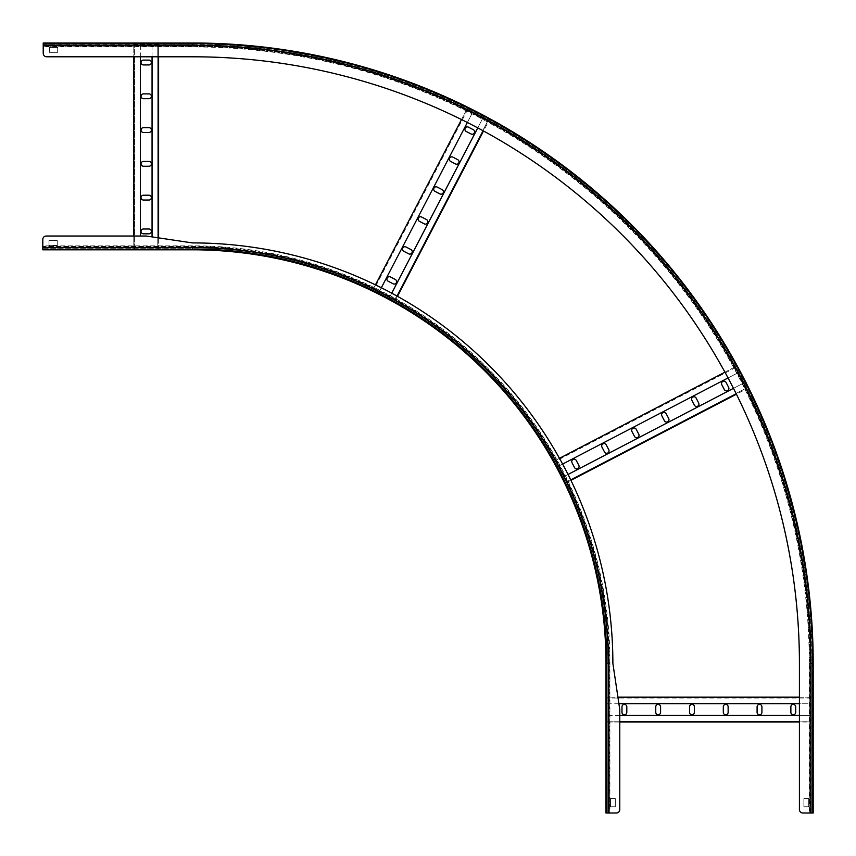 <?xml version="1.0" encoding="UTF-8"?>
<svg xmlns="http://www.w3.org/2000/svg" width="856" height="856" viewBox="0 0 856 856"><rect width="100%" height="100%" fill="white"/><g stroke="black" fill="none" stroke-linecap="round" stroke-linejoin="round"><path stroke-width="0.64" stroke-dasharray="4.28 3.21" d="M46.245 236.021A3.445 3.445 0 0 0 42.8 239.466L42.8 248.978L42.8 239.466A3.445 3.445 0 0 1 46.245 236.021A3.445 3.445 0 0 0 42.8 239.466L42.8 249.802L192.386 249.802A413.598 413.598 0 0 1 605.984 663.411L605.984 812.997L616.331 812.997A3.445 3.445 0 0 0 619.776 809.551L619.776 709.592L619.776 809.551A3.445 3.445 0 0 1 616.331 812.997A3.445 3.445 0 0 0 619.776 809.551L619.776 709.592L612.875 663.411A420.489 420.489 0 0 0 192.386 242.911L146.205 236.021L46.245 236.021L146.205 236.021L192.386 242.911A420.489 420.489 0 0 1 612.875 663.411L619.776 709.592L612.875 663.411A420.489 420.489 0 0 0 192.386 242.911L146.205 236.021L133.793 236.021L133.793 248.978L134.617 248.978L133.793 248.978L133.793 44.662L135.312 44.662L134.617 44.662L134.617 248.978L133.793 248.978L135.312 248.978L134.617 248.978L134.617 44.662L135.312 44.662L133.793 44.662L133.793 56.796L158.606 56.796L158.606 44.662L157.087 44.662L157.782 44.662L157.782 248.978L158.606 248.978L157.087 248.978L158.606 248.978L158.606 44.662L157.087 44.662L157.782 44.662L157.782 248.978L157.087 248.978L158.606 248.978L158.606 237.872M610.467 806.791L615.293 806.791L615.293 798.52L610.467 798.52L610.467 806.791L610.467 798.52L615.293 798.52L615.293 806.791L610.467 806.791M42.8 248.978L192.386 248.978L42.8 248.978L42.8 245.875L42.8 249.802L42.8 248.732L192.386 248.732L192.386 245.875L192.386 248.679L42.8 248.679L42.8 249.267L42.8 246.539L192.386 246.539A416.861 416.861 0 0 1 609.247 663.411L607.118 663.411A414.732 414.732 0 0 0 192.386 248.679L42.8 248.978L42.8 246.421L192.386 246.421A416.99 416.99 0 0 1 609.365 663.411L609.365 812.997L607.118 812.997L606.818 663.411A414.432 414.432 0 0 0 192.386 248.978L42.8 248.978M608.188 812.997L608.188 663.411L606.818 663.411A414.432 414.432 0 0 0 192.386 248.978A414.432 414.432 0 0 1 606.818 663.411L606.818 812.997L606.818 663.411A414.432 414.432 0 0 0 192.386 248.978L192.386 247.598L42.8 247.598M49.006 245.33L57.277 245.33L57.277 240.504L49.006 240.504L49.006 245.33L49.006 240.504L57.277 240.504L57.277 245.33L49.006 245.33M609.911 812.997L609.247 812.997L609.247 663.411L607.065 663.411A414.679 414.679 0 0 0 192.386 248.732L192.386 248.978A414.432 414.432 0 0 1 606.818 663.411L607.065 812.997L609.247 812.997L608.723 663.411A416.337 416.337 0 0 0 192.386 247.074L42.8 247.074L192.386 247.01L192.386 249.267L192.386 247.01A416.401 416.401 0 0 1 608.787 663.411L606.53 663.411L609.087 663.411L608.787 812.997L609.911 812.997L609.911 663.411C610.339 555.041 566.255 447.421 489.932 370.498C412.699 291.382 302.949 245.415 192.386 245.875L42.8 245.875M192.386 249.802L42.8 249.267L192.386 249.802A413.598 413.598 0 0 1 605.984 663.411A413.598 413.598 0 0 0 192.386 249.802A413.598 413.598 0 0 1 605.984 663.411L606.53 663.411A414.144 414.144 0 0 0 192.386 249.267A414.144 414.144 0 0 1 606.53 663.411L605.984 663.411L605.984 812.997L605.984 663.411M619.776 715.456L606.818 715.456L606.818 722.004L606.818 721.169L606.818 722.004L811.135 722.004L811.135 720.485L811.135 721.169L606.818 721.169L606.818 720.485L606.818 722.004L619.776 722.004M799.418 715.456L811.135 715.456L811.135 722.004L799.418 722.004M799.418 697.18L811.135 697.18L811.135 720.485L811.135 697.18L606.818 697.18L606.818 720.485L606.818 715.456L811.135 715.456L811.135 721.169L606.818 721.169L606.818 697.18L606.818 698.015L606.818 697.18L617.925 697.18M618.899 703.739L606.818 703.739L606.818 698.699L606.818 703.739L811.135 703.739L811.135 698.699L811.135 703.739L799.418 703.739M811.135 698.015L606.818 698.015L811.135 698.015M660.586 712.353A2.408 2.408 0 0 1 658.168 714.76A2.408 2.408 0 0 1 655.76 712.353L655.76 706.831A2.408 2.408 0 0 1 658.168 704.424A2.408 2.408 0 0 1 660.586 706.831L660.586 712.353M626.806 712.353A2.408 2.408 0 0 1 624.388 714.76A2.408 2.408 0 0 1 621.98 712.353L621.98 706.831A2.408 2.408 0 0 1 624.388 704.424A2.408 2.408 0 0 1 626.806 706.831L626.806 712.353M694.355 712.353A2.408 2.408 0 0 1 691.948 714.76A2.408 2.408 0 0 1 689.529 712.353L689.529 706.831A2.408 2.408 0 0 1 691.948 704.424A2.408 2.408 0 0 1 694.355 706.831L694.355 712.353M728.135 712.353A2.408 2.408 0 0 1 725.728 714.76A2.408 2.408 0 0 1 723.309 712.353L723.309 706.831A2.408 2.408 0 0 1 725.728 704.424A2.408 2.408 0 0 1 728.135 706.831L728.135 712.353M761.915 712.353A2.408 2.408 0 0 1 759.497 714.76A2.408 2.408 0 0 1 757.089 712.353L757.089 706.831A2.408 2.408 0 0 1 759.497 704.424A2.408 2.408 0 0 1 761.915 706.831L761.915 712.353M795.695 712.353A2.408 2.408 0 0 1 793.277 714.76A2.408 2.408 0 0 1 790.869 712.353L790.869 706.831A2.408 2.408 0 0 1 793.277 704.424A2.408 2.408 0 0 1 795.695 706.831L795.695 712.353M152.058 56.796L152.058 44.662L157.087 44.662L135.312 44.662L140.341 44.662L140.341 236.021M152.058 236.898L152.058 44.662L157.087 44.662L135.312 44.662L140.341 44.662L140.341 56.796M157.087 248.978L135.312 248.978L157.087 248.978M148.955 195.211A2.408 2.408 0 0 1 151.373 197.629A2.408 2.408 0 0 1 148.955 200.036L143.444 200.036A2.408 2.408 0 0 1 141.026 197.629A2.408 2.408 0 0 1 143.444 195.211L148.955 195.211M148.955 228.991A2.408 2.408 0 0 1 151.373 231.398A2.408 2.408 0 0 1 148.955 233.816L143.444 233.816A2.408 2.408 0 0 1 141.026 231.398A2.408 2.408 0 0 1 143.444 228.991L148.955 228.991M148.955 161.431A2.408 2.408 0 0 1 151.373 163.849A2.408 2.408 0 0 1 148.955 166.257L143.444 166.257A2.408 2.408 0 0 1 141.026 163.849A2.408 2.408 0 0 1 143.444 161.431L148.955 161.431M148.955 127.662A2.408 2.408 0 0 1 151.373 130.069A2.408 2.408 0 0 1 148.955 132.487L143.444 132.487A2.408 2.408 0 0 1 141.026 130.069A2.408 2.408 0 0 1 143.444 127.662L148.955 127.662M148.955 93.882A2.408 2.408 0 0 1 151.373 96.289A2.408 2.408 0 0 1 148.955 98.708L143.444 98.708A2.408 2.408 0 0 1 141.026 96.289A2.408 2.408 0 0 1 143.444 93.882L148.955 93.882M148.955 60.102A2.408 2.408 0 0 1 151.373 62.52A2.408 2.408 0 0 1 148.955 64.928L143.444 64.928A2.408 2.408 0 0 1 141.026 62.52A2.408 2.408 0 0 1 143.444 60.102L148.955 60.102M568.042 474.459L562.531 477.327L565.548 483.137L565.174 482.41L565.548 483.137L746.785 388.795L746.09 387.447L746.4 388.057L565.174 482.41L564.853 481.789L565.548 483.137L570.931 480.334M733.464 388.346L743.757 382.985L746.785 388.795L736.406 394.199M724.936 372.189L735.325 366.785L746.09 387.447L735.325 366.785L554.089 461.127L564.853 481.789L562.531 477.327L743.757 382.985L746.4 388.057L565.174 482.41L554.089 461.127L554.474 461.855L554.089 461.127L559.482 458.324M562.627 464.07L557.117 466.937L554.795 462.475L557.117 466.937L738.353 372.595L736.032 368.123L738.353 372.595L728.049 377.956M735.711 367.513L554.474 461.855L735.711 367.513M608.787 449.753A2.408 2.408 0 0 1 607.76 453.006A2.408 2.408 0 0 1 604.507 451.979L601.961 447.089A2.408 2.408 0 0 1 602.988 443.836A2.408 2.408 0 0 1 606.241 444.863L608.787 449.753M578.827 465.343A2.408 2.408 0 0 1 577.8 468.607A2.408 2.408 0 0 1 574.547 467.579L572.001 462.679A2.408 2.408 0 0 1 573.028 459.426A2.408 2.408 0 0 1 576.281 460.453L578.827 465.343M638.747 434.153A2.408 2.408 0 0 1 637.72 437.405A2.408 2.408 0 0 1 634.467 436.378L631.921 431.488A2.408 2.408 0 0 1 632.948 428.235A2.408 2.408 0 0 1 636.201 429.263L638.747 434.153M668.707 418.552A2.408 2.408 0 0 1 667.68 421.815A2.408 2.408 0 0 1 664.427 420.788L661.881 415.898A2.408 2.408 0 0 1 662.908 412.635A2.408 2.408 0 0 1 666.161 413.662L668.707 418.552M698.667 402.962A2.408 2.408 0 0 1 697.651 406.215A2.408 2.408 0 0 1 694.387 405.188L691.841 400.298A2.408 2.408 0 0 1 692.868 397.045A2.408 2.408 0 0 1 696.121 398.072L698.667 402.962M728.627 387.361A2.408 2.408 0 0 1 727.611 390.614A2.408 2.408 0 0 1 724.347 389.587L721.801 384.697A2.408 2.408 0 0 1 722.828 381.444A2.408 2.408 0 0 1 726.081 382.471L728.627 387.361M391.727 293.169L388.859 298.68L394.67 301.697L393.931 301.323L394.67 301.697L489.011 120.471L487.663 119.765L488.273 120.086L393.931 301.323L393.321 301.002L394.67 301.697L397.473 296.315M477.766 127.897L483.201 117.443L489.011 120.471L483.533 131M461.512 119.551L467.002 109.012L487.663 119.765L467.002 109.012L372.66 290.238L393.321 301.002L388.859 298.68L483.201 117.443L488.273 120.086L393.931 301.323L372.66 290.238L373.387 290.623L372.66 290.238L375.452 284.855M381.327 287.755L378.459 293.266L373.997 290.944L378.459 293.266L472.812 112.029L468.339 109.707L472.812 112.029L467.365 122.483M467.729 109.386L373.387 290.623L467.729 109.386M410.934 249.556A2.408 2.408 0 0 1 411.961 252.809A2.408 2.408 0 0 1 408.708 253.836L403.818 251.29A2.408 2.408 0 0 1 402.791 248.026A2.408 2.408 0 0 1 406.044 247.01L410.934 249.556M395.333 279.516A2.408 2.408 0 0 1 396.36 282.769A2.408 2.408 0 0 1 393.107 283.796L388.217 281.25A2.408 2.408 0 0 1 387.19 277.997A2.408 2.408 0 0 1 390.443 276.97L395.333 279.516M426.534 219.585A2.408 2.408 0 0 1 427.561 222.849A2.408 2.408 0 0 1 424.298 223.865L419.408 221.319A2.408 2.408 0 0 1 418.381 218.066A2.408 2.408 0 0 1 421.644 217.039L426.534 219.585M442.124 189.625A2.408 2.408 0 0 1 443.151 192.878A2.408 2.408 0 0 1 439.898 193.905L435.009 191.359A2.408 2.408 0 0 1 433.981 188.106A2.408 2.408 0 0 1 437.234 187.079L442.124 189.625M457.725 159.665A2.408 2.408 0 0 1 458.752 162.918A2.408 2.408 0 0 1 455.499 163.945L450.609 161.399A2.408 2.408 0 0 1 449.582 158.146A2.408 2.408 0 0 1 452.835 157.119L457.725 159.665M473.325 129.705A2.408 2.408 0 0 1 474.342 132.958A2.408 2.408 0 0 1 471.089 133.985L466.199 131.439A2.408 2.408 0 0 1 465.172 128.186A2.408 2.408 0 0 1 468.425 127.159L473.325 129.705M192.803 56.796A606.615 606.615 0 0 1 799.418 663.411A606.615 606.615 0 0 0 192.803 56.796A606.615 606.615 0 0 1 799.418 663.411L799.418 809.551A3.445 3.445 0 0 0 802.864 812.997A3.445 3.445 0 0 1 799.418 809.551A3.445 3.445 0 0 0 802.864 812.997L813.2 812.997L810.097 812.997L810.097 663.411A617.294 617.294 0 0 0 192.803 46.106L43.217 46.106L43.217 53.35L43.217 43.003L43.217 46.941L43.217 43.838L192.803 43.838L43.217 43.838L43.217 43.003L43.217 44.138L192.803 44.138L43.217 43.838L43.217 43.003L192.803 43.003L43.217 43.003L192.803 43.003L192.803 43.549L192.803 43.003A620.397 620.397 0 0 1 813.2 663.411L812.654 663.411L813.2 663.411L813.2 812.997L813.2 663.411L813.2 812.997L812.376 812.997L812.376 663.411A619.573 619.573 0 0 0 192.803 43.838L43.217 43.838L43.217 53.35A3.445 3.445 0 0 0 46.663 56.796A3.445 3.445 0 0 1 43.217 53.35A3.445 3.445 0 0 0 46.663 56.796L192.803 56.796L46.663 56.796M810.097 812.997L810.397 663.411A617.604 617.604 0 0 0 192.803 45.807L192.803 45.742A617.668 617.668 0 0 1 810.472 663.411L812.654 663.411L810.472 663.411L810.472 812.997L809.273 812.997L809.273 663.411A616.47 616.47 0 0 0 192.803 46.941L43.217 46.941M809.273 812.997L813.2 812.997L812.376 812.997L812.376 663.411A619.573 619.573 0 0 0 192.803 43.838A619.573 619.573 0 0 1 812.376 663.411A619.573 619.573 0 0 0 192.803 43.838L192.803 45.208L43.217 45.208M812.376 798.52L812.376 806.791L812.376 798.52L812.376 806.791L812.376 798.52L813.2 798.52L813.2 806.791L813.2 798.52L813.2 806.791L813.2 798.52L812.376 798.52M43.217 46.106L192.803 46.267L192.803 46.941L192.803 46.395A617.015 617.015 0 0 1 809.819 663.411L812.066 663.411L812.066 812.997L809.819 812.997L809.819 663.411L809.273 663.411L809.937 663.411A617.133 617.133 0 0 0 192.803 46.267L192.803 44.084A619.327 619.327 0 0 1 812.13 663.411L809.937 663.411L809.937 812.997L812.13 812.997L812.13 663.411L812.376 812.997L812.376 663.411A619.573 619.573 0 0 0 192.803 43.838L43.217 44.084L192.803 43.549A619.862 619.862 0 0 1 812.654 663.411L812.654 812.997L812.066 812.997L813.2 812.997L812.13 812.997L812.654 663.411A619.851 619.851 0 0 0 192.803 43.549L43.217 43.549L43.217 45.742L192.803 45.742L43.217 45.807L43.217 46.395L192.803 46.395L192.803 44.138A619.273 619.273 0 0 1 812.066 663.411L810.996 663.411A618.192 618.192 0 0 0 192.803 45.208M57.694 43.838L49.413 43.838L57.694 43.838L49.413 43.838L57.694 43.838L57.694 43.003L49.413 43.003L57.694 43.003L49.413 43.003L57.694 43.003L57.694 43.838M49.413 47.487L49.413 52.312L57.694 52.312L57.694 47.487L49.413 47.487L49.413 52.312L57.694 52.312L57.694 47.487L49.413 47.487M803.891 798.52L803.891 806.791L808.717 806.791L808.717 798.52L803.891 798.52L803.891 806.791L808.717 806.791L808.717 798.52L803.891 798.52M49.413 43.003L49.413 43.838L49.413 43.003M813.2 806.791L812.376 806.791L813.2 806.791M608.188 663.411A415.802 415.802 0 0 0 192.386 247.598M606.53 812.997L606.53 663.411L606.53 812.997M810.996 812.997L810.996 663.411M609.087 812.997L609.087 663.411C609.515 555.266 565.516 447.849 489.343 371.076C412.26 292.121 302.724 246.25 192.386 246.71L42.8 246.71"/><path stroke-width="1.28" d="M810.996 812.997L810.996 663.411L813.2 663.411A620.397 620.397 0 0 0 192.803 43.003A620.397 620.397 0 0 1 813.2 663.411A620.397 620.397 0 0 0 192.803 43.003A620.397 620.397 0 0 1 813.2 663.411L813.2 812.997L802.864 812.997A3.445 3.445 0 0 1 799.418 809.551L799.418 663.411A606.615 606.615 0 0 0 192.803 56.796L46.663 56.796L133.793 56.796L133.793 236.021L46.245 236.021A3.445 3.445 0 0 0 42.8 239.466L42.8 249.802L192.386 249.802L192.386 247.598L42.8 247.598M46.245 236.021L146.205 236.021L192.386 242.911A420.489 420.489 0 0 1 612.875 663.411L619.776 709.592L619.776 809.551A3.445 3.445 0 0 1 616.331 812.997L608.188 812.997L608.188 663.411A415.802 415.802 0 0 0 192.386 247.598M192.386 249.802A413.598 413.598 0 0 1 605.984 663.411L605.984 812.997L608.188 812.997M618.899 703.739L799.418 703.739M617.925 697.18L799.418 697.18M619.776 722.004L799.418 722.004M619.776 715.456L799.418 715.456M660.586 712.353L660.586 706.831A2.408 2.408 0 0 0 658.168 704.424A2.408 2.408 0 0 0 655.76 706.831L655.76 712.353A2.408 2.408 0 0 0 658.168 714.76A2.408 2.408 0 0 0 660.586 712.353M626.806 712.353L626.806 706.831A2.408 2.408 0 0 0 624.388 704.424A2.408 2.408 0 0 0 621.98 706.831L621.98 712.353A2.408 2.408 0 0 0 624.388 714.76A2.408 2.408 0 0 0 626.806 712.353M689.529 712.353A2.408 2.408 0 0 0 691.948 714.76A2.408 2.408 0 0 0 694.355 712.353L694.355 706.831A2.408 2.408 0 0 0 691.948 704.424A2.408 2.408 0 0 0 689.529 706.831L689.529 712.353M723.309 712.353A2.408 2.408 0 0 0 725.728 714.76A2.408 2.408 0 0 0 728.135 712.353L728.135 706.831A2.408 2.408 0 0 0 725.728 704.424A2.408 2.408 0 0 0 723.309 706.831L723.309 712.353M757.089 712.353A2.408 2.408 0 0 0 759.497 714.76A2.408 2.408 0 0 0 761.915 712.353L761.915 706.831A2.408 2.408 0 0 0 759.497 704.424A2.408 2.408 0 0 0 757.089 706.831L757.089 712.353M790.869 712.353A2.408 2.408 0 0 0 793.277 714.76A2.408 2.408 0 0 0 795.695 712.353L795.695 706.831A2.408 2.408 0 0 0 793.277 704.424A2.408 2.408 0 0 0 790.869 706.831L790.869 712.353M140.341 236.021L140.341 56.796M158.606 237.872L158.606 56.796L192.803 56.796M152.058 236.898L152.058 56.796M148.955 195.211L143.444 195.211A2.408 2.408 0 0 0 141.026 197.629A2.408 2.408 0 0 0 143.444 200.036L148.955 200.036A2.408 2.408 0 0 0 151.373 197.629A2.408 2.408 0 0 0 148.955 195.211M148.955 228.991L143.444 228.991A2.408 2.408 0 0 0 141.026 231.398A2.408 2.408 0 0 0 143.444 233.816L148.955 233.816A2.408 2.408 0 0 0 151.373 231.398A2.408 2.408 0 0 0 148.955 228.991M148.955 166.257A2.408 2.408 0 0 0 151.373 163.849A2.408 2.408 0 0 0 148.955 161.431L143.444 161.431A2.408 2.408 0 0 0 141.026 163.849A2.408 2.408 0 0 0 143.444 166.257L148.955 166.257M148.955 132.487A2.408 2.408 0 0 0 151.373 130.069A2.408 2.408 0 0 0 148.955 127.662L143.444 127.662A2.408 2.408 0 0 0 141.026 130.069A2.408 2.408 0 0 0 143.444 132.487L148.955 132.487M148.955 98.708A2.408 2.408 0 0 0 151.373 96.289A2.408 2.408 0 0 0 148.955 93.882L143.444 93.882A2.408 2.408 0 0 0 141.026 96.289A2.408 2.408 0 0 0 143.444 98.708L148.955 98.708M148.955 64.928A2.408 2.408 0 0 0 151.373 62.52A2.408 2.408 0 0 0 148.955 60.102L143.444 60.102A2.408 2.408 0 0 0 141.026 62.52A2.408 2.408 0 0 0 143.444 64.928L148.955 64.928M562.627 464.07L728.049 377.956M559.482 458.324L724.936 372.189M570.931 480.334L736.406 394.199M568.042 474.459L733.464 388.346M608.787 449.753L606.241 444.863A2.408 2.408 0 0 0 602.988 443.836A2.408 2.408 0 0 0 601.961 447.089L604.507 451.979A2.408 2.408 0 0 0 607.76 453.006A2.408 2.408 0 0 0 608.787 449.753M578.827 465.343L576.281 460.453A2.408 2.408 0 0 0 573.028 459.426A2.408 2.408 0 0 0 572.001 462.679L574.547 467.579A2.408 2.408 0 0 0 577.8 468.607A2.408 2.408 0 0 0 578.827 465.343M634.467 436.378A2.408 2.408 0 0 0 637.72 437.405A2.408 2.408 0 0 0 638.747 434.153L636.201 429.263A2.408 2.408 0 0 0 632.948 428.235A2.408 2.408 0 0 0 631.921 431.488L634.467 436.378M664.427 420.788A2.408 2.408 0 0 0 667.68 421.815A2.408 2.408 0 0 0 668.707 418.552L666.161 413.662A2.408 2.408 0 0 0 662.908 412.635A2.408 2.408 0 0 0 661.881 415.898L664.427 420.788M694.387 405.188A2.408 2.408 0 0 0 697.651 406.215A2.408 2.408 0 0 0 698.667 402.962L696.121 398.072A2.408 2.408 0 0 0 692.868 397.045A2.408 2.408 0 0 0 691.841 400.298L694.387 405.188M724.347 389.587A2.408 2.408 0 0 0 727.611 390.614A2.408 2.408 0 0 0 728.627 387.361L726.081 382.471A2.408 2.408 0 0 0 722.828 381.444A2.408 2.408 0 0 0 721.801 384.697L724.347 389.587M381.327 287.755L467.365 122.483M375.452 284.855L461.512 119.551M397.473 296.315L483.533 131M391.727 293.169L477.766 127.897M410.934 249.556L406.044 247.01A2.408 2.408 0 0 0 402.791 248.026A2.408 2.408 0 0 0 403.818 251.29L408.708 253.836A2.408 2.408 0 0 0 411.961 252.809A2.408 2.408 0 0 0 410.934 249.556M395.333 279.516L390.443 276.97A2.408 2.408 0 0 0 387.19 277.997A2.408 2.408 0 0 0 388.217 281.25L393.107 283.796A2.408 2.408 0 0 0 396.36 282.769A2.408 2.408 0 0 0 395.333 279.516M424.298 223.865A2.408 2.408 0 0 0 427.561 222.849A2.408 2.408 0 0 0 426.534 219.585L421.644 217.039A2.408 2.408 0 0 0 418.381 218.066A2.408 2.408 0 0 0 419.408 221.319L424.298 223.865M439.898 193.905A2.408 2.408 0 0 0 443.151 192.878A2.408 2.408 0 0 0 442.124 189.625L437.234 187.079A2.408 2.408 0 0 0 433.981 188.106A2.408 2.408 0 0 0 435.009 191.359L439.898 193.905M455.499 163.945A2.408 2.408 0 0 0 458.752 162.918A2.408 2.408 0 0 0 457.725 159.665L452.835 157.119A2.408 2.408 0 0 0 449.582 158.146A2.408 2.408 0 0 0 450.609 161.399L455.499 163.945M471.089 133.985A2.408 2.408 0 0 0 474.342 132.958A2.408 2.408 0 0 0 473.325 129.705L468.425 127.159A2.408 2.408 0 0 0 465.172 128.186A2.408 2.408 0 0 0 466.199 131.439L471.089 133.985M810.996 663.411A618.192 618.192 0 0 0 192.803 45.208L192.803 43.003L43.217 43.003L43.217 53.35A3.445 3.445 0 0 0 46.663 56.796M605.984 663.411L608.188 663.411M192.803 45.208L43.217 45.208"/></g></svg>
